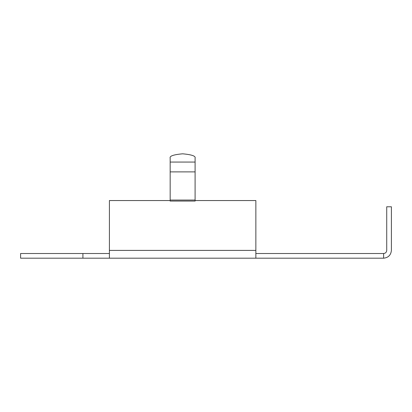 <?xml version="1.0" encoding="UTF-8"?>
<svg xmlns="http://www.w3.org/2000/svg" width="412" height="412" viewBox="0 0 412 412"><rect width="100%" height="100%" fill="white"/><g stroke="black" fill="none" stroke-linecap="round" stroke-linejoin="round"><path stroke-width="0.62" d="M383.608 258.19L20.6 258.19L20.6 253.519L109.407 253.519L82.92 253.519L82.92 258.19L109.407 258.19L109.407 200.546L170.135 200.546L109.407 200.546L109.407 250.403L255.857 250.403L255.857 258.19L383.608 258.19L383.608 253.519L255.857 253.519L383.608 253.519L383.608 258.19C388.31 257.696 390.906 255.1 391.4 250.403L391.4 206.778L386.724 206.778L386.724 250.403C386.528 252.283 385.488 253.318 383.608 253.519C385.488 253.318 386.528 252.283 386.724 250.403L386.724 206.778L391.4 206.778L391.4 250.403C390.906 255.1 388.31 257.696 383.608 258.19M170.135 201.061L170.135 200.546L170.135 201.061M195.123 200.546L255.857 200.546L255.857 250.403L255.857 200.546L195.123 200.546L195.123 201.061L170.166 201.061L170.166 158.033L170.166 200.062L195.092 200.062L195.092 201.061L195.123 200.546M255.857 258.19L255.857 250.403L109.407 250.403L109.407 258.19L255.857 258.19M195.092 158.033L195.092 200.062L195.092 171.886L170.166 171.886L195.092 171.886L195.092 162.06L170.166 162.06L195.092 162.06L195.092 158.033C195.803 156.035 191.647 154.629 182.629 153.81C173.612 154.629 169.456 156.035 170.166 158.033C169.456 156.035 173.612 154.629 182.629 153.81C191.647 154.629 195.803 156.035 195.092 158.033M170.166 201.061L195.092 201.061L195.092 200.062L170.166 200.062L170.166 201.061M20.6 258.19L82.92 258.19L82.92 253.519L20.6 253.519L20.6 258.19"/></g></svg>
